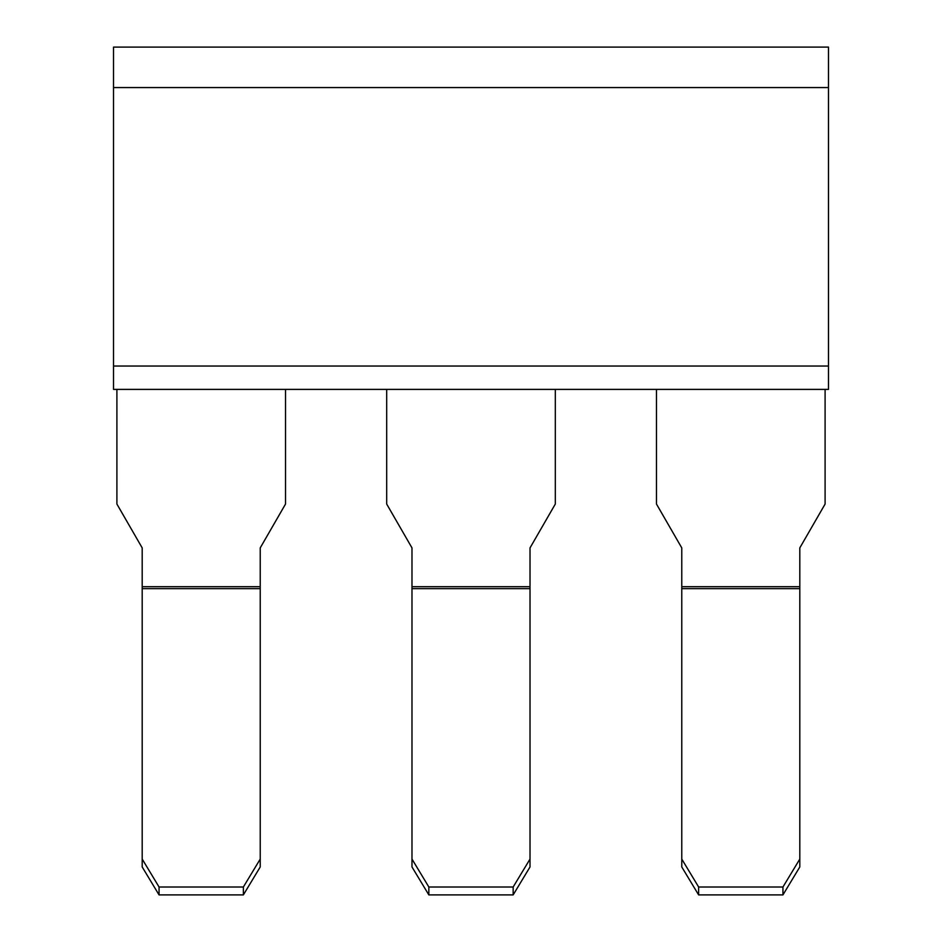 <?xml version="1.0" encoding="UTF-8"?>
<svg xmlns="http://www.w3.org/2000/svg" width="942" height="942" viewBox="0 0 942 942"><rect width="100%" height="100%" fill="white"/><g stroke="black" fill="none" stroke-linecap="round" stroke-linejoin="round"><path stroke-width="1.41" d="M113.523 87.571L113.523 366.038L828.477 366.038L828.477 87.571L113.523 87.571L113.523 47.1L828.477 47.1L828.477 87.571M113.523 366.038L113.523 389.399L828.477 389.399L828.477 366.038M555.309 389.399L555.309 504.052L530.016 547.903L530.016 859.08L513.154 887.011L428.845 887.011L411.984 859.08L411.984 547.903L386.691 504.052L386.691 389.399M825.098 389.399L825.098 504.052L799.805 547.903L799.805 859.08L782.943 887.011L698.634 887.011L681.773 859.08L681.773 547.903L656.48 504.052L656.48 389.399M285.52 389.399L285.52 504.052L260.228 547.903L260.228 859.08L243.366 887.011L159.057 887.011L142.195 859.08L142.195 547.903L116.902 504.052L116.902 389.399M411.984 859.08L411.984 866.97L428.845 894.9L513.154 894.9L513.154 887.011M530.016 859.08L530.016 866.97L513.154 894.9M681.773 859.08L681.773 866.97L698.634 894.9L782.943 894.9L782.943 887.011M799.805 859.08L799.805 866.97L782.943 894.9M142.195 859.08L142.195 866.97L159.057 894.9L243.366 894.9L243.366 887.011M260.228 859.08L260.228 866.97L243.366 894.9M428.845 887.011L428.845 894.9M698.634 887.011L698.634 894.9M159.057 887.011L159.057 894.9M530.016 586.701L411.984 586.701M799.805 586.701L681.773 586.701M260.228 586.701L142.195 586.701M530.016 588.668L411.984 588.668M799.805 588.668L681.773 588.668M260.228 588.668L142.195 588.668"/></g></svg>
